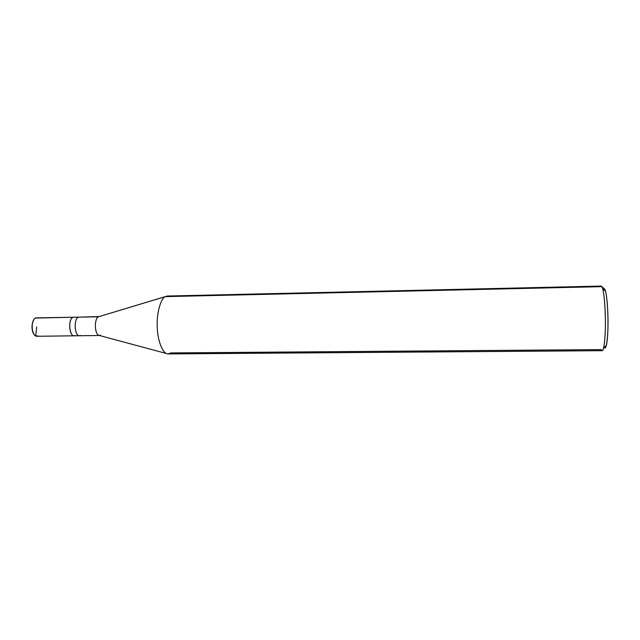 <?xml version="1.0" encoding="UTF-8"?>
<svg xmlns="http://www.w3.org/2000/svg" width="640" height="640" viewBox="0 0 640 640"><rect width="100%" height="100%" fill="white"/><g stroke="black" fill="none" stroke-linecap="round" stroke-linejoin="round"><path stroke-width="0.96" d="M75.24 335.536C69.768 338.904 67.32 319.568 72.968 317.248L78.376 317.152L72.968 317.248C68.072 319.2 68.928 336.176 74.2 335.808L36.992 336.28C31.32 336.648 30.424 319.848 35.688 317.904L72.968 317.248C68.072 319.2 68.928 336.176 74.2 335.808L75.24 335.536C69.768 338.904 67.32 319.568 72.968 317.248L35.344 318.088C31.056 320.48 31.008 333.6 35.616 335.912L38.112 336.008M35.544 318.088C31.776 319.472 30.632 330.664 34.184 334.584C31.368 329.744 31.296 324.696 33.96 319.456M37.728 317.872L78.376 317.152C73.544 319.104 74.392 336.104 79.6 335.744L80.632 335.464M74.2 335.808L79.6 335.744C74.392 336.104 73.544 319.104 78.376 317.152L98.44 316.792L165.336 296.624L601.92 286.656L604.736 289.256L603.4 289.272M166.384 353.504L99.4 335.48C94.512 335.264 93.944 318.704 98.44 316.792C93.808 318.76 94.632 335.848 99.624 335.488L100.608 335.208M167.056 296.056L165.336 296.624C160.68 298.416 156.368 313.688 157.264 327.688C157.624 340.456 162.656 353.952 167.936 353.92L170.984 352.928L601.224 349.608C602 351.472 602.784 350.96 603.592 348.064C604.928 341.368 605.528 331.656 605.384 318.936C605.096 304.848 604.2 294.752 602.688 288.648L601.92 286.656C603.584 288.496 605.432 305.856 605.408 321.632C605.544 336.12 604.024 351.216 602.184 350.688L168.248 353.928C162.96 354.44 157.704 341.016 157.288 328.096C156.296 314.04 160.624 298.424 165.336 296.624L98.44 316.792L78.376 317.152L99.16 316.56M604.28 347.424C606.008 351.168 607.984 338.824 607.992 324.216C608.232 309.52 606.448 291.016 604.736 289.256L605.464 291.104C608.336 300.936 608.928 336.088 606.296 345.536L603.592 348.064M604.152 288.712L604.728 290.448M99.192 316.568L165.52 296.528M165.336 296.624L167.368 296.04L601.2 286.072L601.92 286.656L165.336 296.624M604.736 289.256L601.92 286.656L600.512 286.688M36.688 326.952L35.712 335.968M79.6 335.744L99.448 335.496M602.688 288.648L605.464 291.104"/></g></svg>
